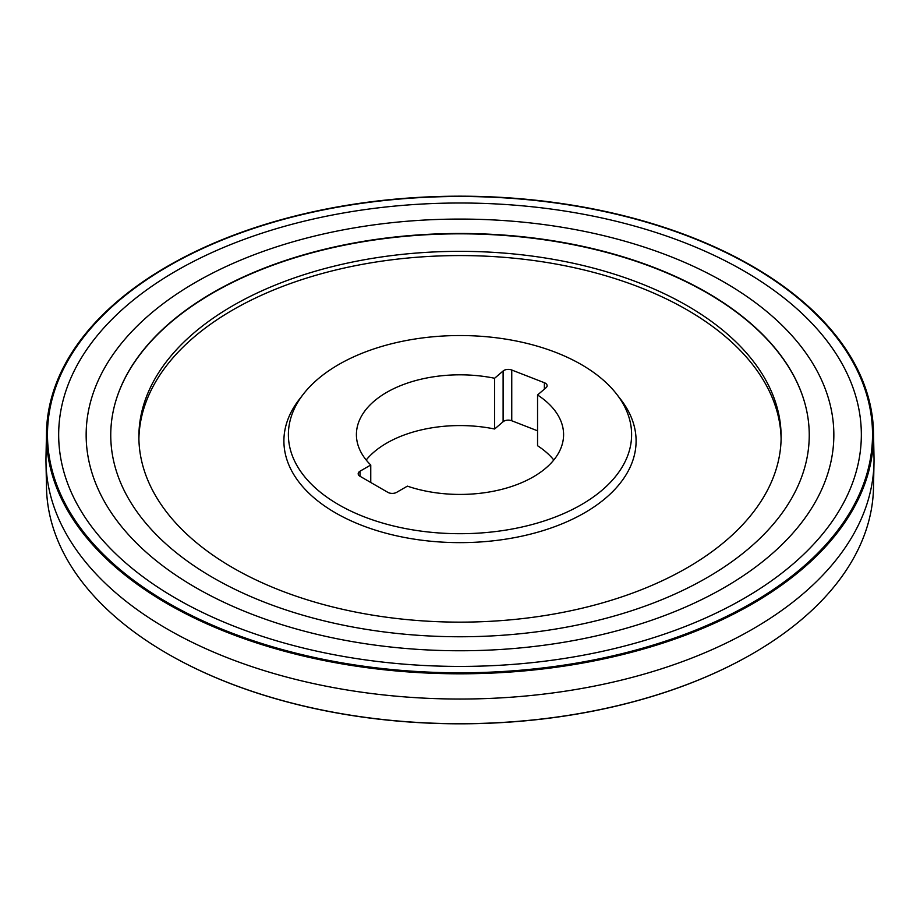 <?xml version="1.0" encoding="UTF-8"?>
<svg xmlns="http://www.w3.org/2000/svg" width="920" height="920" viewBox="0 0 920 920"><rect width="100%" height="100%" fill="white"/><g stroke="black" fill="none" stroke-linecap="round" stroke-linejoin="round"><path stroke-width="1.38" d="M360.019 471.201L370.76 465.002A103.592 59.811 180 0 1 356.408 434.631A103.592 59.811 180 0 1 494.615 378.258L503.113 370.978A6.21 3.588 180 0 1 511.75 370.012L544.375 382.72A6.21 3.588 180 0 1 547.124 385.698A6.21 3.588 180 0 1 546.054 387.699L537.556 394.979A103.592 59.811 180 0 1 563.592 434.631A103.592 59.811 180 0 1 511.382 486.553A103.592 59.811 180 0 1 407.387 486.139L396.635 492.349A6.21 3.588 180 0 1 387.849 492.349L360.019 476.284A6.21 3.588 180 0 1 358.19 473.742A6.21 3.588 180 0 1 360.019 471.201L360.019 476.284M581.348 364.561A171.614 99.084 180 0 1 616.664 394.174A171.614 99.084 180 0 1 460 533.703A171.614 99.084 180 0 1 303.335 394.174A171.614 99.084 180 0 1 581.348 364.561M616.664 394.174L620.758 399.464A176.099 101.671 180 0 1 460 542.639A176.099 101.671 180 0 1 299.241 399.464L303.335 394.174M138.897 438.851A321.126 185.403 180 0 1 338.801 269.284A321.126 185.403 180 0 1 687.067 309.867A321.126 185.403 180 0 1 781.103 438.851M687.067 305.647A321.126 185.403 180 0 1 781.126 436.735A321.126 185.403 180 0 1 460 622.138A321.126 185.403 180 0 1 138.874 436.735A321.126 185.403 180 0 1 337.111 265.454A321.126 185.403 180 0 1 687.067 305.647M537.556 430.813L511.75 420.762A6.21 3.588 0 0 0 503.113 421.728L494.615 429.007A103.592 59.811 0 0 0 366.195 460M553.805 460A103.592 59.811 0 0 0 537.556 445.728L537.556 394.979M494.615 429.007L494.615 378.258M370.76 482.482L370.76 465.002M748.776 264.155A413.54 238.751 180 0 1 748.96 264.258A413.54 238.751 180 0 1 752.41 266.236A413.54 238.751 180 0 1 873.505 432.354A413.54 238.751 180 0 1 460 673.808A413.54 238.751 180 0 1 46.494 432.354A413.54 238.751 180 0 1 171.039 264.258A413.54 238.751 180 0 1 171.223 264.155M46.494 432.354L46 457.274A414.023 239.039 0 0 0 46 462.725A414.023 239.039 0 0 0 460 699.039A414.023 239.039 0 0 0 874 462.725A414.023 239.039 0 0 0 874 457.274L873.505 432.354M874 462.725L873.505 487.646A413.54 238.751 180 0 1 748.96 655.741A413.54 238.751 180 0 1 171.039 655.741A413.54 238.751 180 0 1 46.494 487.646L46 462.725M115.23 402.937A349.358 201.698 180 0 1 352.9 243.535A349.358 201.698 180 0 1 707.031 292.893A349.358 201.698 180 0 1 804.77 402.937M706.951 292.537A349.243 201.63 180 0 1 804.747 402.856A349.243 201.63 180 0 1 460 636.755A349.243 201.63 180 0 1 115.253 402.856A349.243 201.63 180 0 1 352.682 243.236A349.243 201.63 180 0 1 706.951 292.537M743.785 270.871A401.327 231.702 180 0 1 563.868 658.524A401.327 231.702 180 0 1 72.346 374.75A401.327 231.702 180 0 1 743.785 270.871M751.686 266.236A412.505 238.153 180 0 1 566.766 664.688A412.505 238.153 180 0 1 61.548 373.002A412.505 238.153 180 0 1 751.686 266.236M752.043 266.029A413.022 238.452 180 0 1 750.904 603.911A413.022 238.452 180 0 1 165.669 601.921A413.022 238.452 180 0 1 171.407 264.051A413.022 238.452 180 0 1 748.592 264.051A413.022 238.452 180 0 1 752.043 266.029M171.223 655.845A413.022 238.452 0 0 0 171.407 655.948A413.022 238.452 0 0 0 748.592 655.948A413.022 238.452 0 0 0 748.776 655.845M503.113 421.728L503.113 370.978M511.75 420.762L511.75 370.012M544.375 389.137L544.375 382.72M724.35 282.29A373.853 215.843 180 0 1 556.761 643.402A373.853 215.843 180 0 1 98.888 379.051A373.853 215.843 180 0 1 724.35 282.29"/></g></svg>
